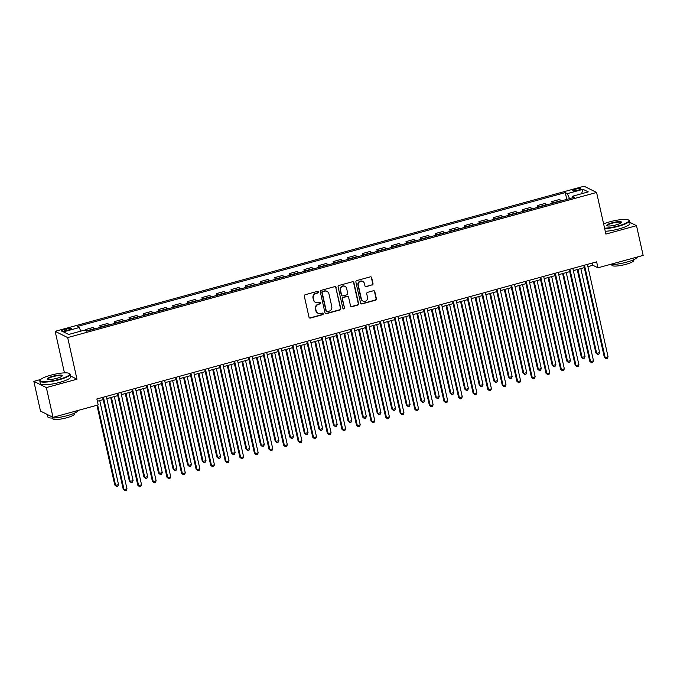 <?xml version="1.0" encoding="UTF-8"?>
<svg xmlns="http://www.w3.org/2000/svg" width="677" height="677" viewBox="0 0 677 677"><rect width="100%" height="100%" fill="white"/><g stroke="black" fill="none" stroke-linecap="round" stroke-linejoin="round"><path stroke-width="1.02" d="M318.351 291.982A0.855 0.812 116.5 0 0 317.369 291.381L305.209 294.723A1.219 1.159 116.5 0 0 304.32 296.204L309.017 317.217A1.219 1.159 116.5 0 0 310.421 318.072L322.59 314.729A0.855 0.812 116.5 0 0 322.785 313.146A0.855 0.812 116.5 0 0 322.218 313.096L320.644 313.527A3.901 3.724 116.5 0 1 316.151 310.802L315.761 309.05A3.901 3.724 116.5 0 1 318.588 304.303L320.162 303.871A0.855 0.812 116.5 0 0 320.356 302.297A0.855 0.812 116.5 0 0 319.798 302.238L318.224 302.67A3.901 3.724 116.5 0 1 313.722 299.945L313.333 298.193A3.901 3.724 116.5 0 1 316.159 293.454L317.733 293.023A0.855 0.812 116.5 0 0 318.351 291.982M315.643 302.433L315.304 302.264A3.901 3.724 116.5 0 1 313.383 299.776L312.994 298.024A3.901 3.724 116.5 0 1 315.82 293.285L317.395 292.853A0.855 0.812 116.5 0 0 317.75 291.372M309.457 317.894A1.219 1.159 116.5 0 0 310.083 317.902L322.252 314.56A0.855 0.812 116.5 0 0 322.607 313.087M318.072 313.29L317.733 313.121A3.901 3.724 116.5 0 1 315.812 310.633L315.423 308.881A3.901 3.724 116.5 0 1 318.249 304.134L319.823 303.702A0.855 0.812 116.5 0 0 320.179 302.23M575.585 189.188A3.977 0.787 -12.6 0 0 572.793 190.592A3.977 0.787 -12.6 0 0 577.752 190.271A3.977 0.787 -12.6 0 0 580.553 188.858A3.977 0.787 -12.6 0 0 575.585 189.188M372.122 285.093A1.219 1.159 116.5 0 0 373.01 283.612L371.69 277.714A1.219 1.159 116.5 0 0 370.285 276.868L356.779 280.574A1.219 1.159 116.5 0 0 355.89 282.055L360.587 303.068A1.219 1.159 116.5 0 0 361.992 303.914L375.507 300.207A1.219 1.159 116.5 0 0 376.387 298.726L374.796 291.609A1.219 1.159 116.5 0 0 373.391 290.755L367.611 292.346A1.219 1.159 116.5 0 0 366.722 293.826L367.518 297.355A3.267 3.106 116.5 0 1 362.999 301.113A3.267 3.106 116.5 0 1 361.391 299.031L358.302 285.203A3.267 3.106 116.5 0 1 362.821 281.446A3.267 3.106 116.5 0 1 364.421 283.519L364.937 285.829A1.219 1.159 116.5 0 0 366.342 286.684L371.791 284.924A1.219 1.159 116.5 0 0 372.672 283.443L371.351 277.553A1.219 1.159 116.5 0 0 370.92 276.868M605.89 234.073L636.507 225.678L643.15 255.407L597.96 267.804L596.623 261.864L96.87 398.981L98.199 404.931L53.009 417.328L46.358 387.599L76.975 379.196L67.675 337.578L596.581 192.454L605.89 234.073M336.088 287.488A1.219 1.159 116.5 0 0 334.683 286.633L321.177 290.34A1.219 1.159 116.5 0 0 320.289 291.821L324.985 312.833A1.219 1.159 116.5 0 0 326.39 313.688L339.905 309.981A1.219 1.159 116.5 0 0 340.785 308.5L335.75 287.319A1.219 1.159 116.5 0 0 335.31 286.642M338.974 285.457L352.489 281.75A1.219 1.159 116.5 0 1 353.893 282.605L358.59 303.618A1.219 1.159 116.5 0 1 357.701 305.099L351.922 306.681A1.219 1.159 116.5 0 1 350.517 305.826L348.613 297.305A1.219 1.159 116.5 0 0 347.208 296.45L343.374 297.508A1.219 1.159 116.5 0 0 342.486 298.989L344.466 307.857A0.855 0.812 116.5 0 1 343.29 308.847A0.855 0.812 116.5 0 1 342.867 308.297L338.094 286.938A1.219 1.159 116.5 0 1 338.974 285.457M66.185 330.604L68.749 329.902A3.85 0.762 -12.6 0 0 71.466 328.54A3.85 0.762 -12.6 0 0 66.651 328.853L64.087 329.564A3.85 0.762 -12.6 0 0 61.379 330.926A3.85 0.762 -12.6 0 0 66.185 330.604M67.675 337.578L55.159 331.332L584.073 186.2L596.581 192.454M566.784 199.385L565.27 192.606L77.178 326.534L79.226 327.55L63.477 331.874L68.682 334.472L84.43 330.156L86.478 331.171L574.57 197.252L572.522 196.228L572.412 197.845M565.27 192.606L567.318 193.63L583.058 189.306L588.271 191.904L572.522 196.228M40.628 379.492L33.85 381.354L46.358 387.599M33.85 381.354L40.493 411.083L53.009 417.328M636.507 225.678L629.712 222.284M64.45 372.875L55.159 331.332M587.915 266.636L592.883 265.274L597.96 267.804M97.378 401.233L103.192 399.633M106.814 398.643L117.773 395.639M121.395 394.64L132.353 391.636M135.975 390.646L146.934 387.633M150.556 386.643L161.507 383.639M165.129 382.64L176.088 379.636M179.71 378.638L190.669 375.633M194.291 374.643L205.241 371.639M208.871 370.641L219.822 367.636M223.444 366.638L234.403 363.634M238.025 362.644L248.984 359.631M252.606 358.641L263.556 355.637M267.187 354.638L278.137 351.634M281.759 350.644L292.718 347.631M296.34 346.641L307.299 343.637M310.921 342.638L321.871 339.634M325.493 338.644L336.452 335.631M340.074 334.641L351.033 331.637M354.655 330.638L365.614 327.634M369.236 326.636L380.186 323.631M383.808 322.641L394.767 319.637M398.389 318.639L409.348 315.634M412.97 314.636L423.92 311.632M427.551 310.641L438.501 307.637M442.123 306.639L453.082 303.635M456.704 302.636L467.663 299.632M471.285 298.642L482.236 295.629M485.866 294.639L496.816 291.635M500.438 290.636L511.397 287.632M515.019 286.642L525.978 283.629M529.6 282.639L540.551 279.635M544.181 278.636L555.132 275.632M558.753 274.642L569.712 271.629M573.334 270.639L584.293 267.635M592.383 263.023L592.883 265.274M79.226 327.55L80.817 331.146M85.539 330.706L85.294 329.606L87.341 330.63A4.976 1.151 74.7 0 1 87.629 330.858M95.212 328.777A4.976 1.151 74.7 0 0 94.915 328.548L92.876 327.524L85.294 329.606M100.272 327.389L99.874 325.603L101.914 326.627A4.976 1.151 74.7 0 1 102.21 326.856M109.784 324.774A4.976 1.151 74.7 0 0 109.496 324.545L107.448 323.521L99.874 325.603M114.845 323.386L114.447 321.609L116.495 322.624A4.976 1.151 74.7 0 1 116.782 322.853M124.365 320.78A4.976 1.151 74.7 0 0 124.077 320.543L122.029 319.527L114.447 321.609M129.425 319.392L129.028 317.606L131.076 318.63A4.976 1.151 74.7 0 1 131.363 318.859M138.946 316.777A4.976 1.151 74.7 0 0 138.658 316.548L136.61 315.524L129.028 317.606M144.006 315.389L143.609 313.603L145.648 314.627A4.976 1.151 74.7 0 1 145.944 314.856M153.527 312.774A4.976 1.151 74.7 0 0 153.23 312.546L151.191 311.522L143.609 313.603M158.587 311.386L158.181 309.601L160.229 310.625A4.976 1.151 74.7 0 1 160.525 310.853M168.099 308.78A4.976 1.151 74.7 0 0 167.811 308.543L165.763 307.527L158.181 309.601M173.16 307.392L172.762 305.606L174.81 306.63A4.976 1.151 74.7 0 1 175.098 306.859M182.68 304.777A4.976 1.151 74.7 0 0 182.392 304.548L180.344 303.524L172.762 305.606M187.741 303.389L187.343 301.603L189.391 302.627A4.976 1.151 74.7 0 1 189.678 302.856M197.261 300.774A4.976 1.151 74.7 0 0 196.965 300.546L194.925 299.522L187.343 301.603M202.321 299.386L201.924 297.601L203.963 298.625A4.976 1.151 74.7 0 1 204.259 298.853M211.842 296.78A4.976 1.151 74.7 0 0 211.546 296.543L209.498 295.527L201.924 297.601M216.894 295.392L216.496 293.606L218.544 294.622A4.976 1.151 74.7 0 1 218.84 294.859M226.414 292.777A4.976 1.151 74.7 0 0 226.126 292.549L224.079 291.525L216.496 293.606M231.475 291.389L231.077 289.604L233.125 290.628A4.976 1.151 74.7 0 1 233.413 290.856M240.995 288.774A4.976 1.151 74.7 0 0 240.707 288.546L238.659 287.522L231.077 289.604M246.056 287.387L245.658 285.601L247.706 286.625A4.976 1.151 74.7 0 1 247.994 286.853M255.576 284.772A4.976 1.151 74.7 0 0 255.28 284.543L253.24 283.528L245.658 285.601M260.637 283.384L260.239 281.607L262.278 282.622A4.976 1.151 74.7 0 1 262.574 282.859M270.157 280.777A4.976 1.151 74.7 0 0 269.861 280.549L267.813 279.525L260.239 281.607M275.209 279.389L274.811 277.604L276.859 278.628A4.976 1.151 74.7 0 1 277.147 278.856M284.729 276.775A4.976 1.151 74.7 0 0 284.442 276.546L282.394 275.522L274.811 277.604M289.79 275.387L289.392 273.601L291.44 274.625A4.976 1.151 74.7 0 1 291.728 274.854M299.31 272.772A4.976 1.151 74.7 0 0 299.022 272.543L296.975 271.519L289.392 273.601M304.371 271.384L303.973 269.607L306.021 270.622A4.976 1.151 74.7 0 1 306.309 270.859M313.891 268.777A4.976 1.151 74.7 0 0 313.595 268.549L311.555 267.525L303.973 269.607M318.952 267.39L318.554 265.604L320.593 266.628A4.976 1.151 74.7 0 1 320.89 266.856M328.463 264.775A4.976 1.151 74.7 0 0 328.176 264.546L326.128 263.522L318.554 265.604M333.524 263.387L333.126 261.601L335.174 262.625A4.976 1.151 74.7 0 1 335.462 262.854M343.044 260.772A4.976 1.151 74.7 0 0 342.757 260.543L340.709 259.519L333.126 261.601M348.105 259.384L347.707 257.607L349.755 258.622A4.976 1.151 74.7 0 1 350.043 258.851M357.625 256.778A4.976 1.151 74.7 0 0 357.338 256.541L355.29 255.525L347.707 257.607M362.686 255.39L362.288 253.604L364.328 254.628A4.976 1.151 74.7 0 1 364.624 254.857M372.206 252.775A4.976 1.151 74.7 0 0 371.91 252.546L369.87 251.522L362.288 253.604M377.267 251.387L376.861 249.601L378.908 250.625A4.976 1.151 74.7 0 1 379.205 250.854M386.779 248.772A4.976 1.151 74.7 0 0 386.491 248.544L384.443 247.52L376.861 249.601M391.839 247.384L391.441 245.599L393.489 246.623A4.976 1.151 74.7 0 1 393.777 246.851M401.359 244.778A4.976 1.151 74.7 0 0 401.072 244.541L399.024 243.525L391.441 245.599M406.42 243.39L406.022 241.604L408.07 242.62A4.976 1.151 74.7 0 1 408.358 242.857M415.94 240.775A4.976 1.151 74.7 0 0 415.644 240.547L413.605 239.523L406.022 241.604M421.001 239.387L420.603 237.602L422.643 238.626A4.976 1.151 74.7 0 1 422.939 238.854M430.521 236.772A4.976 1.151 74.7 0 0 430.225 236.544L428.177 235.52L420.603 237.602M435.582 235.384L435.176 233.599L437.224 234.623A4.976 1.151 74.7 0 1 437.52 234.851M445.094 232.778A4.976 1.151 74.7 0 0 444.806 232.541L442.758 231.526L435.176 233.599M450.154 231.382L449.756 229.605L451.804 230.62A4.976 1.151 74.7 0 1 452.092 230.857M459.675 228.775A4.976 1.151 74.7 0 0 459.387 228.547L457.339 227.523L449.756 229.605M464.735 227.387L464.337 225.602L466.385 226.626A4.976 1.151 74.7 0 1 466.673 226.854M474.255 224.772A4.976 1.151 74.7 0 0 473.959 224.544L471.92 223.52L464.337 225.602M479.316 223.385L478.918 221.599L480.958 222.623A4.976 1.151 74.7 0 1 481.254 222.851M488.836 220.77A4.976 1.151 74.7 0 0 488.54 220.541L486.492 219.526L478.918 221.599M493.888 219.382L493.491 217.605L495.539 218.62A4.976 1.151 74.7 0 1 495.826 218.857M503.409 216.775A4.976 1.151 74.7 0 0 503.121 216.547L501.073 215.523L493.491 217.605M508.469 215.388L508.072 213.602L510.119 214.626A4.976 1.151 74.7 0 1 510.407 214.854M517.99 212.773A4.976 1.151 74.7 0 0 517.702 212.544L515.654 211.52L508.072 213.602M523.05 211.385L522.652 209.599L524.7 210.623A4.976 1.151 74.7 0 1 524.988 210.852M532.571 208.77A4.976 1.151 74.7 0 0 532.274 208.541L530.235 207.517L522.652 209.599M537.631 207.382L537.233 205.605L539.273 206.62A4.976 1.151 74.7 0 1 539.569 206.857M547.151 204.776A4.976 1.151 74.7 0 0 546.855 204.539L544.807 203.523L537.233 205.605M552.204 203.388L551.806 201.602L553.854 202.626A4.976 1.151 74.7 0 1 554.141 202.855M561.724 200.773A4.976 1.151 74.7 0 0 561.436 200.544L559.388 199.52L551.806 201.602M569.543 198.632L567.318 193.63M583.058 189.306L581.577 193.74M76.975 379.196L70.526 375.98M325.425 313.51A1.219 1.159 116.5 0 0 326.052 313.519L339.566 309.812A1.219 1.159 116.5 0 0 340.446 308.331L335.75 287.319M322.802 291.626A0.855 0.812 116.5 0 0 322.184 292.667L326.306 311.107A0.855 0.812 116.5 0 0 327.287 311.708L328.946 311.251A3.901 3.724 116.5 0 0 331.772 306.512L328.954 293.903A3.901 3.724 116.5 0 0 324.461 291.169L322.464 291.457A0.855 0.812 116.5 0 0 321.846 292.498L322.184 292.667M326.72 311.657L326.382 311.488A0.855 0.812 116.5 0 1 325.967 310.938L321.846 292.498M327.042 291.415L326.703 291.245A3.901 3.724 116.5 0 0 324.122 291.008L324.461 291.169M322.464 291.457L324.122 291.008M350.957 306.503A1.219 1.159 116.5 0 0 351.583 306.512L357.363 304.929A1.219 1.159 116.5 0 0 358.251 303.448L353.555 282.436A1.219 1.159 116.5 0 0 353.115 281.75M348.012 296.526L347.673 296.357A1.219 1.159 116.5 0 0 346.869 296.289L343.036 297.338A1.219 1.159 116.5 0 0 342.147 298.819L344.466 307.857M343.129 308.737A0.855 0.812 116.5 0 0 344.128 307.688M346.632 288.461A3.267 3.106 116.5 0 0 341.657 286.82A3.267 3.106 116.5 0 0 340.514 290.145L341.597 295.02A1.219 1.159 116.5 0 0 343.002 295.874L346.844 294.817A1.219 1.159 116.5 0 0 347.724 293.336L346.632 288.461M345.033 286.388L344.695 286.219A3.267 3.106 116.5 0 0 340.176 289.976L340.514 290.145M342.198 295.798L341.86 295.629A1.219 1.159 116.5 0 1 341.259 294.85L340.176 289.976M365.377 286.506A1.219 1.159 116.5 0 0 366.003 286.515L371.791 284.924M362.821 281.446L362.483 281.277A3.267 3.106 116.5 0 0 357.964 285.034L358.302 285.203M362.999 301.113L362.66 300.943A3.267 3.106 116.5 0 1 361.053 298.87L357.964 285.034M361.027 303.745A1.219 1.159 116.5 0 0 361.662 303.753L375.168 300.046A1.219 1.159 116.5 0 0 376.048 298.557L374.457 291.44A1.219 1.159 116.5 0 0 374.017 290.763M96.946 405.278L114.76 484.977L115.606 485.392L118.517 484.597L99.739 400.581M97.649 405.083L115.606 485.392L116.571 486.577L114.76 484.977M118.517 484.597L117.739 486.255L116.571 486.577M102.692 397.391L123.214 489.192L124.06 489.615L103.403 397.196M126.971 488.819L126.193 490.478L125.025 490.8L124.06 489.615L126.971 488.819L106.314 396.392M125.025 490.8L123.214 489.192M110.698 397.577L129.341 480.975L130.187 481.398L133.098 480.594L114.32 396.587M111.409 397.382L130.187 481.398L131.152 482.574L129.341 480.975M133.098 480.594L132.32 482.252L131.152 482.574M125.279 393.574L143.913 476.972L144.76 477.395L147.679 476.6L128.901 392.584M125.981 393.379L144.76 477.395L145.733 478.571L143.913 476.972M147.679 476.6L146.892 478.258L145.733 478.571M139.851 389.58L158.494 472.969L159.34 473.392L162.26 472.597L143.482 388.581M140.562 389.385L159.34 473.392L160.305 474.577L158.494 472.969M162.26 472.597L161.473 474.255L160.305 474.577M117.273 393.388L137.795 485.197L138.641 485.621L117.976 393.193M141.552 484.817L140.774 486.475L139.606 486.797L138.641 485.621L141.552 484.817L120.895 392.389M139.606 486.797L137.795 485.197M131.846 389.385L152.367 481.195L153.214 481.618L132.557 389.19M156.133 480.814L155.346 482.473L154.178 482.794L153.214 481.618L156.133 480.814L135.476 388.395M154.178 482.794L152.367 481.195M146.427 385.391L166.948 477.192L167.794 477.615L147.137 385.196M170.714 476.82L169.927 478.478L168.759 478.791L167.794 477.615L170.714 476.82L150.049 384.392M168.759 478.791L166.948 477.192M154.432 385.577L173.075 468.975L173.921 469.398L176.832 468.594L158.054 384.587M155.143 385.382L173.921 469.398L174.886 470.574L173.075 468.975M176.832 468.594L176.054 470.253L174.886 470.574M161.008 381.388L181.529 473.198L182.375 473.612L161.71 381.193M185.286 472.817L184.508 474.475L183.34 474.797L182.375 473.612L185.286 472.817L164.629 380.389M183.34 474.797L181.529 473.198M50.767 375.202A15.165 2.996 -12.6 0 0 40.265 379.915A15.165 2.996 -12.6 0 0 59.017 379.323A15.165 2.996 -12.6 0 0 69.257 373.433A15.165 2.996 -12.6 0 0 50.767 375.202M69.257 373.433L69.689 373.696A15.537 3.072 167.4 0 1 70.137 374.229A15.537 3.072 167.4 0 1 59.204 379.729A15.537 3.072 167.4 0 1 39.808 381.007A15.537 3.072 167.4 0 1 39.985 380.339L40.265 379.915M52.831 376.234A7.582 1.498 167.4 0 1 62.208 375.938A7.582 1.498 167.4 0 1 56.953 378.291A7.582 1.498 167.4 0 1 47.712 379.179A7.582 1.498 167.4 0 1 52.831 376.234M62.013 376.158A7.21 1.422 -12.6 0 0 62.013 376.048A7.21 1.422 -12.6 0 0 53.009 376.64A7.21 1.422 -12.6 0 0 47.94 379.196A7.21 1.422 -12.6 0 0 47.982 379.298M78.168 410.431A15.537 3.072 167.4 0 1 67.226 415.644A15.537 3.072 167.4 0 1 47.839 416.922L47.288 414.476M74.385 413.173L74.529 413.833A11.187 2.209 167.4 0 1 66.659 417.794A11.187 2.209 167.4 0 1 52.696 418.708L52.552 418.056M70.137 374.229L70.721 376.844A15.537 3.072 167.4 0 1 59.788 382.344A15.537 3.072 167.4 0 1 40.392 383.622L39.808 381.007M604.578 228.208A15.165 2.996 -12.6 0 0 618.253 225.881A15.165 2.996 -12.6 0 0 628.493 219.991A15.165 2.996 -12.6 0 0 610.002 221.76A15.165 2.996 -12.6 0 0 603.622 223.909M628.493 219.991L628.933 220.253A15.537 3.072 167.4 0 1 629.373 220.787A15.537 3.072 167.4 0 1 618.439 226.287A15.537 3.072 167.4 0 1 604.679 228.665M612.067 222.792A7.582 1.498 167.4 0 1 621.444 222.496A7.582 1.498 167.4 0 1 616.197 224.849A7.582 1.498 167.4 0 1 606.947 225.729A7.582 1.498 167.4 0 1 612.067 222.792M621.249 222.716A7.21 1.422 -12.6 0 0 621.249 222.606A7.21 1.422 -12.6 0 0 612.253 223.198A7.21 1.422 -12.6 0 0 607.176 225.746A7.21 1.422 -12.6 0 0 607.218 225.856M637.404 256.981A15.537 3.072 167.4 0 1 626.462 262.202A15.537 3.072 167.4 0 1 609.799 264.555M633.621 259.731L633.765 260.383A11.187 2.209 167.4 0 1 625.895 264.343A11.187 2.209 167.4 0 1 611.932 265.266L611.788 264.605M629.373 220.787L629.957 223.402A15.537 3.072 167.4 0 1 619.023 228.902A15.537 3.072 167.4 0 1 605.263 231.28M169.013 381.574L187.656 464.972L188.502 465.395L191.413 464.591L172.635 380.584M169.715 381.379L188.502 465.395L189.467 466.571L187.656 464.972M191.413 464.591L190.635 466.258L189.467 466.571M183.594 377.58L202.228 460.969L203.075 461.392L205.994 460.597L187.216 376.581M184.296 377.385L203.075 461.392L204.048 462.577L202.228 460.969M205.994 460.597L205.207 462.256L204.048 462.577M198.166 373.577L216.809 456.975L217.655 457.398L220.575 456.594L201.788 372.578M198.877 373.382L217.655 457.398L218.62 458.574L216.809 456.975M220.575 456.594L219.788 458.253L218.62 458.574M212.747 369.574L231.39 452.972L232.236 453.395L235.147 452.591L216.369 368.584M213.458 369.38L232.236 453.395L233.201 454.572L231.39 452.972M235.147 452.591L234.369 454.25L233.201 454.572M227.328 365.58L245.971 448.969L246.809 449.393L249.728 448.597L230.95 364.581M228.031 365.385L246.809 449.393L247.782 450.577L245.971 448.969M249.728 448.597L248.95 450.256L247.782 450.577M175.588 377.385L196.11 469.195L196.948 469.618L176.291 377.191M199.867 468.814L199.08 470.473L197.921 470.794L196.948 469.618L199.867 468.814L179.21 376.395M197.921 470.794L196.11 469.195M190.161 373.382L210.682 465.192L211.529 465.615L190.872 373.196M214.448 464.82L213.661 466.478L212.493 466.791L211.529 465.615L214.448 464.82L193.783 372.392M212.493 466.791L210.682 465.192M204.742 369.388L225.263 461.189L226.11 461.612L205.453 369.193M229.021 460.817L228.242 462.476L227.074 462.797L226.11 461.612L229.021 460.817L208.364 368.39M227.074 462.797L225.263 461.189M219.323 365.385L239.844 457.195L240.69 457.618L220.025 365.191M243.602 456.814L242.823 458.473L241.655 458.794L240.69 457.618L243.602 456.814L222.945 364.395M241.655 458.794L239.844 457.195M233.903 361.383L254.417 453.192L255.263 453.615L234.606 361.188M258.182 452.811L257.395 454.479L256.236 454.792L255.263 453.615L258.182 452.811L237.525 360.392M256.236 454.792L254.417 453.192M241.909 361.577L260.543 444.975L261.39 445.398L264.309 444.594L245.531 360.579M242.611 361.383L261.39 445.398L262.354 446.575L260.543 444.975M264.309 444.594L263.522 446.253L262.354 446.575M248.476 357.388L268.997 449.189L269.844 449.613L249.187 357.194M272.763 448.817L271.976 450.476L270.808 450.797L269.844 449.613L272.763 448.817L252.098 356.39M270.808 450.797L268.997 449.189M256.481 357.574L275.124 440.972L275.971 441.396L278.882 440.592L260.103 356.584M257.192 357.38L275.971 441.396L276.935 442.572L275.124 440.972M278.882 440.592L278.103 442.25L276.935 442.572M263.057 353.386L283.578 445.195L284.425 445.618L263.768 353.191M287.336 444.814L286.557 446.473L285.389 446.795L284.425 445.618L287.336 444.814L266.679 352.395M285.389 446.795L283.578 445.195M271.062 353.58L289.705 436.97L290.551 437.393L293.463 436.597L274.684 352.582M271.773 353.386L290.551 437.393L291.516 438.578L289.705 436.97M293.463 436.597L292.684 438.256L291.516 438.578M277.638 349.383L298.159 441.192L299.006 441.616L278.34 349.188M301.917 440.812L301.138 442.47L299.97 442.792L299.006 441.616L301.917 440.812L281.26 348.393M299.97 442.792L298.159 441.192M285.643 349.577L304.286 432.975L305.124 433.39L308.043 432.595L289.265 348.579M286.346 349.383L305.124 433.39L306.097 434.575L304.286 432.975M308.043 432.595L307.256 434.253L306.097 434.575M292.21 345.388L312.732 437.19L313.578 437.613L292.921 345.194M316.498 436.817L315.71 438.476L314.551 438.798L313.578 437.613L316.498 436.817L295.841 344.39M314.551 438.798L312.732 437.19M300.216 345.575L318.859 428.973L319.705 429.396L322.624 428.592L303.846 344.585M300.926 345.38L319.705 429.396L320.67 430.572L318.859 428.973M322.624 428.592L321.837 430.25L320.67 430.572M306.791 341.386L327.313 433.195L328.159 433.618L307.502 341.191M331.078 432.815L330.291 434.473L329.124 434.795L328.159 433.618L331.078 432.815L310.413 340.387M329.124 434.795L327.313 433.195M314.797 341.572L333.439 424.97L334.286 425.393L337.197 424.597L318.418 340.582M315.507 341.386L334.286 425.393L335.25 426.569L333.439 424.97M337.197 424.597L336.418 426.256L335.25 426.569M321.372 337.383L341.893 429.193L342.74 429.616L322.083 337.188M345.651 428.812L344.872 430.47L343.704 430.792L342.74 429.616L345.651 428.812L324.994 336.393M343.704 430.792L341.893 429.193M329.377 337.578L348.02 420.976L348.867 421.39L351.778 420.595L332.999 336.579M330.088 337.383L348.867 421.39L349.831 422.575L348.02 420.976M351.778 420.595L350.999 422.253L349.831 422.575M343.958 333.575L362.593 416.973L363.439 417.396L366.359 416.592L347.58 332.585M344.661 333.38L363.439 417.396L364.412 418.572L362.593 416.973M366.359 416.592L365.572 418.251L364.412 418.572M358.531 329.572L377.174 412.97L378.02 413.393L380.939 412.589L362.161 328.582M359.242 329.377L378.02 413.393L378.985 414.569L377.174 412.97M380.939 412.589L380.152 414.256L378.985 414.569M373.112 325.578L391.755 408.967L392.601 409.39L395.512 408.595L376.734 324.579M373.822 325.383L392.601 409.39L393.565 410.575L391.755 408.967M395.512 408.595L394.733 410.254L393.565 410.575M387.693 321.575L406.335 404.973L407.182 405.396L410.093 404.592L391.314 320.585M388.395 321.38L407.182 405.396L408.146 406.572L406.335 404.973M410.093 404.592L409.314 406.251L408.146 406.572M402.273 317.572L420.908 400.97L421.754 401.393L424.674 400.589L405.895 316.582M402.976 317.378L421.754 401.393L422.727 402.57L420.908 400.97M424.674 400.589L423.887 402.256L422.727 402.57M416.846 313.578L435.489 396.967L436.335 397.391L439.255 396.595L420.476 312.579M417.557 313.383L436.335 397.391L437.3 398.575L435.489 396.967M439.255 396.595L438.468 398.254L437.3 398.575M431.427 309.575L450.07 392.973L450.916 393.396L453.827 392.592L435.049 308.577M432.138 309.381L450.916 393.396L451.881 394.573L450.07 392.973M453.827 392.592L453.048 394.251L451.881 394.573M446.008 305.572L464.65 388.97L465.497 389.393L468.408 388.59L449.63 304.582M446.71 305.378L465.497 389.393L466.461 390.57L464.65 388.97M468.408 388.59L467.629 390.248L466.461 390.57M460.588 301.578L479.223 384.968L480.069 385.391L482.989 384.595L464.21 300.58M461.291 301.383L480.069 385.391L481.034 386.575L479.223 384.968M482.989 384.595L482.202 386.254L481.034 386.575M475.161 297.575L493.804 380.973L494.65 381.396L497.57 380.592L478.783 296.577M475.872 297.381L494.65 381.396L495.615 382.573L493.804 380.973M497.57 380.592L496.783 382.251L495.615 382.573M489.742 293.573L508.385 376.971L509.231 377.394L512.142 376.59L493.364 292.582M490.453 293.378L509.231 377.394L510.196 378.57L508.385 376.971M512.142 376.59L511.363 378.248L510.196 378.57M504.323 289.578L522.966 372.968L523.803 373.391L526.723 372.595L507.945 288.58M505.025 289.384L523.803 373.391L524.777 374.576L522.966 372.968M526.723 372.595L525.936 374.254L524.777 374.576M518.895 285.576L537.538 368.973L538.384 369.388L541.304 368.593L522.526 284.577M519.606 285.381L538.384 369.388L539.349 370.573L537.538 368.973M541.304 368.593L540.517 370.251L539.349 370.573M533.476 281.573L552.119 364.971L552.965 365.394L555.876 364.59L537.098 280.583M534.187 281.378L552.965 365.394L553.93 366.57L552.119 364.971M555.876 364.59L555.098 366.249L553.93 366.57M548.057 277.57L566.7 360.968L567.546 361.391L570.457 360.596L551.679 276.58M548.768 277.375L567.546 361.391L568.511 362.567L566.7 360.968M570.457 360.596L569.679 362.254L568.511 362.567M562.638 273.576L581.272 356.974L582.118 357.388L585.038 356.593L566.26 272.577M563.34 273.381L582.118 357.388L583.092 358.573L581.272 356.974M585.038 356.593L584.251 358.251L583.092 358.573M577.21 269.573L595.853 352.971L596.699 353.394L599.619 352.59L580.841 268.583M577.921 269.378L596.699 353.394L597.664 354.57L595.853 352.971M599.619 352.59L598.832 354.249L597.664 354.57M335.953 333.389L356.474 425.19L357.321 425.613L336.655 333.194M360.232 424.817L359.453 426.476L358.285 426.798L357.321 425.613L360.232 424.817L339.575 332.39M358.285 426.798L356.474 425.19M350.525 329.386L371.047 421.196L371.893 421.61L351.236 329.191M374.813 420.815L374.026 422.473L372.858 422.795L371.893 421.61L374.813 420.815L354.156 328.387M372.858 422.795L371.047 421.196M365.106 325.383L385.628 417.193L386.474 417.616L365.817 325.188M389.393 416.812L388.606 418.471L387.439 418.792L386.474 417.616L389.393 416.812L368.728 324.393M387.439 418.792L385.628 417.193M379.687 321.389L400.209 413.19L401.055 413.613L380.389 321.194M403.966 412.818L403.187 414.476L402.02 414.789L401.055 413.613L403.966 412.818L383.309 320.39M402.02 414.789L400.209 413.19M394.268 317.386L414.789 409.196L415.627 409.61L394.97 317.191M418.547 408.815L417.768 410.474L416.6 410.795L415.627 409.61L418.547 408.815L397.89 316.387M416.6 410.795L414.789 409.196M408.84 313.383L429.362 405.193L430.208 405.616L409.551 313.189M433.128 404.812L432.341 406.471L431.173 406.792L430.208 405.616L433.128 404.812L412.462 312.393M431.173 406.792L429.362 405.193M423.421 309.381L443.943 401.19L444.789 401.613L424.132 309.194M447.7 400.818L446.922 402.476L445.754 402.79L444.789 401.613L447.7 400.818L427.043 308.39M445.754 402.79L443.943 401.19M438.002 305.386L458.524 397.187L459.37 397.611L438.704 305.192M462.281 396.815L461.502 398.474L460.335 398.795L459.37 397.611L462.281 396.815L441.624 304.388M460.335 398.795L458.524 397.187M452.583 301.383L473.105 393.193L473.942 393.616L453.285 301.189M476.862 392.812L476.075 394.471L474.916 394.793L473.942 393.616L476.862 392.812L456.205 300.393M474.916 394.793L473.105 393.193M467.155 297.381L487.677 389.19L488.523 389.613L467.866 297.186M491.443 388.81L490.656 390.477L489.488 390.79L488.523 389.613L491.443 388.81L470.777 296.391M489.488 390.79L487.677 389.19M481.736 293.386L502.258 385.188L503.104 385.611L482.447 293.192M506.015 384.815L505.237 386.474L504.069 386.795L503.104 385.611L506.015 384.815L485.358 292.388M504.069 386.795L502.258 385.188M496.317 289.384L516.839 381.193L517.685 381.616L497.02 289.189M520.596 380.812L519.818 382.471L518.65 382.793L517.685 381.616L520.596 380.812L499.939 288.394M518.65 382.793L516.839 381.193M510.89 285.381L531.411 377.191L532.257 377.614L511.6 285.186M535.177 376.81L534.39 378.468L533.231 378.79L532.257 377.614L535.177 376.81L514.52 284.391M533.231 378.79L531.411 377.191M525.47 281.387L545.992 373.188L546.838 373.611L526.181 281.192M549.758 372.815L548.971 374.474L547.803 374.796L546.838 373.611L549.758 372.815L529.092 280.388M547.803 374.796L545.992 373.188M540.051 277.384L560.573 369.193L561.419 369.617L540.762 277.189M564.33 368.813L563.552 370.471L562.384 370.793L561.419 369.617L564.33 368.813L543.673 276.385M562.384 370.793L560.573 369.193M554.632 273.381L575.154 365.191L576 365.614L555.335 273.186M578.911 364.81L578.133 366.469L576.965 366.79L576 365.614L578.911 364.81L558.254 272.391M576.965 366.79L575.154 365.191M569.205 269.387L589.726 361.188L590.572 361.611L569.916 269.192M593.492 360.816L592.705 362.474L591.546 362.796L590.572 361.611L593.492 360.816L572.835 268.388M591.546 362.796L589.726 361.188M583.786 265.384L604.307 357.194L605.153 357.608L584.496 265.189M608.073 356.813L607.286 358.471L606.118 358.793L605.153 357.608L608.073 356.813L587.408 264.385M606.118 358.793L604.307 357.194M94.915 328.548L87.341 330.63M109.496 324.545L101.914 326.627M124.077 320.543L116.495 322.624M138.658 316.548L131.076 318.63M153.23 312.546L145.648 314.627M167.811 308.543L160.229 310.625M182.392 304.548L174.81 306.63M196.965 300.546L189.391 302.627M211.546 296.543L203.963 298.625M226.126 292.549L218.544 294.622M240.707 288.546L233.125 290.628M255.28 284.543L247.706 286.625M269.861 280.549L262.278 282.622M284.442 276.546L276.859 278.628M299.022 272.543L291.44 274.625M313.595 268.549L306.021 270.622M328.176 264.546L320.593 266.628M342.757 260.543L335.174 262.625M357.338 256.541L349.755 258.622M371.91 252.546L364.328 254.628M386.491 248.544L378.908 250.625M401.072 244.541L393.489 246.623M415.644 240.547L408.07 242.62M430.225 236.544L422.643 238.626M444.806 232.541L437.224 234.623M459.387 228.547L451.804 230.62M473.959 224.544L466.385 226.626M488.54 220.541L480.958 222.623M503.121 216.547L495.539 218.62M517.702 212.544L510.119 214.626M532.274 208.541L524.7 210.623M546.855 204.539L539.273 206.62M561.436 200.544L553.854 202.626M64.408 331.002L64.087 329.564M66.998 330.384L66.651 328.853"/></g></svg>
